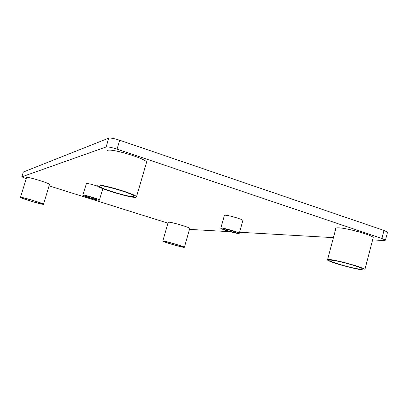 <?xml version="1.0" encoding="UTF-8"?>
<svg xmlns="http://www.w3.org/2000/svg" width="408" height="408" viewBox="0 0 408 408"><rect width="100%" height="100%" fill="white"/><g stroke="black" fill="none" stroke-linecap="round" stroke-linejoin="round"><path stroke-width="0.61" d="M387.467 232.473L387.549 232.157L383.999 230.444L119.682 140.245C114.255 138.496 110.604 137.797 108.732 138.149L23.317 172.033M372.626 239.899L384.01 240.552L385.473 240.154L381.908 238.486L117.05 149.139C111.614 147.4 107.967 146.676 106.111 146.972L21.843 176.837L26.214 178.653M49.082 185.839L167.938 223.181M189.48 229.378L230.112 231.708M239.583 232.254L333.428 237.645M146.309 163.159L146.635 162.047C144.707 158.207 111.654 148.318 107.656 150.399M373.06 238.246L373.233 237.573C372.234 235.044 346.581 227.883 338.446 227.848C336.223 227.786 335.34 228.097 335.789 228.776L327.604 259.539M49.455 184.605L49.521 184.385C49.011 183.054 27.79 176.618 26.586 177.434M189.715 228.546L189.766 228.368C189.445 227.312 171.809 222.11 168.713 222.166L168.162 222.386L162.812 241.041M242.801 220.667L242.877 220.402C242.388 219.203 228.245 215.082 225.058 215.21L224.359 215.557L220.845 228.092M99.496 200.017C98.976 199.053 84.466 194.713 82.962 195.075L82.819 195.274C83.431 196.258 97.594 200.506 99.312 200.221L102.882 188.669M97.548 186.145C92.019 184.37 88.312 183.488 86.419 183.498L82.875 195.09M136.012 197.401L136.553 196.595C134.339 193.708 101.108 183.875 97.374 185.018L97.109 185.798C99.741 188.766 131.065 198.099 136.012 197.401M99.929 185.834C103.249 184.87 132.034 193.392 133.982 195.906L133.528 196.605C129.29 197.232 101.949 189.093 99.685 186.517L99.929 185.834M361.901 269.805C364.405 270.116 365.41 269.994 364.91 269.438C363.732 267.566 337.997 260.304 330.011 259.585C327.828 259.35 326.981 259.493 327.476 260.008C328.879 261.905 353.119 268.806 361.901 269.805M332.117 260.258C339.109 260.901 361.401 267.194 362.437 268.826C362.87 269.305 362.008 269.413 359.851 269.147C352.257 268.296 331.097 262.273 329.888 260.625C329.46 260.176 330.2 260.049 332.117 260.258M43.432 204.337L43.523 204.184C42.911 203.199 21.604 196.834 20.502 197.314L20.456 197.462C21.262 198.497 41.891 204.663 43.432 204.337M22.006 197.773C22.991 197.37 41.478 202.888 42.024 203.745L41.947 203.883C40.632 204.173 22.654 198.803 21.971 197.906L21.971 197.906M183.789 247.335L184.406 247.238C184.008 246.463 166.316 241.281 163.292 241.057L162.777 241.164C163.297 241.97 180.423 246.993 183.789 247.335M164.638 241.47C167.29 241.674 182.636 246.167 182.993 246.84L182.458 246.927C179.551 246.641 164.633 242.26 164.184 241.561L164.638 241.47M238.537 233.509L239.307 233.249C238.777 232.208 224.604 228.087 221.457 228.057L220.779 228.322C221.386 229.378 235.156 233.396 238.537 233.509M224.441 229.01C226.522 229.036 235.727 231.713 236.079 232.397L235.589 232.57C233.407 232.504 224.375 229.867 223.987 229.184L224.441 229.01M85.818 195.973C86.822 195.748 96.252 198.569 96.604 199.201L96.492 199.334C95.39 199.527 86.108 196.743 85.721 196.105L85.818 195.973M106.111 146.972L108.732 138.149M21.843 176.837L23.343 171.941M381.908 238.486L383.999 230.444M117.05 149.139L119.682 140.245M387.549 232.157L385.473 240.154M146.635 162.047L136.553 196.595M99.685 186.517L99.883 185.844M373.233 237.573L364.91 269.438M329.888 260.625L330.001 260.217M26.52 177.659L20.502 197.309M49.521 184.385L43.523 204.184M189.766 228.368L184.406 247.238M242.877 220.402L239.307 233.249"/></g></svg>
